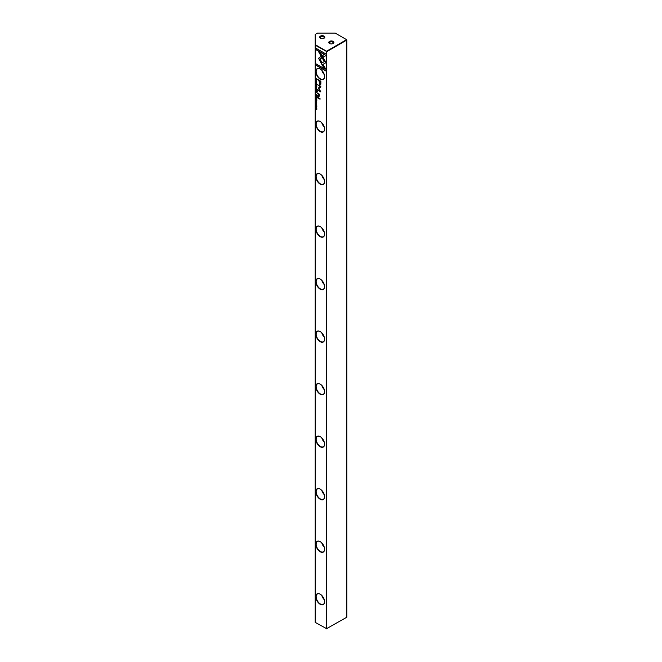 <?xml version="1.0" encoding="UTF-8"?>
<svg xmlns="http://www.w3.org/2000/svg" width="662" height="662" viewBox="0 0 662 662"><rect width="100%" height="100%" fill="white"/><g stroke="black" fill="none" stroke-linecap="round" stroke-linejoin="round"><path stroke-width="0.99" d="M316.8 95.245L315.517 93.93L316.444 95.576L316.8 95.245L316.444 95.576L316.08 94.724M315.517 97.637L315.517 98.679L315.666 97.943L316.105 98.969L316.254 98.29L316.651 98.514L316.8 99.399L316.8 98.381L315.517 97.637M317.396 97.132L317.396 97.662L320.06 99.201L320.06 98.663L317.396 97.132M320.847 83.511L320.847 81.203L317.396 79.217L318.918 80.656L319.912 85.001L320.689 84.868L320.847 83.511M315.89 102.8L315.882 103.802L316.469 103.148L316.502 104.108L316.461 102.908L315.865 103.57L315.642 103.04M316.362 102.85L315.865 103.57M316.047 103.711L316.626 103.057L316.047 103.711L316.031 102.461M315.517 107.55L316.61 108.386L315.517 108.841L316.8 109.586L315.749 108.783L316.8 108.295L315.517 107.55M322.104 64.876L326.043 62.6L320.168 52.439L318.414 51.421L324.289 61.583L321.236 63.345L322.104 64.876M315.89 81.616L315.882 82.618L316.469 81.964L316.502 82.924L316.461 81.724L315.865 82.378L315.642 81.848M316.362 81.658L315.865 82.378M316.047 82.527L316.626 81.873L316.047 82.527L316.031 81.277M316.651 86.987L316.817 86.532C316.378 85.282 315.931 85.026 315.493 85.762C315.931 87.012 316.378 87.268 316.817 86.532L316.635 86.672M320.201 79.117A6.19 3.575 60 0 1 315.824 71.537A6.19 3.575 60 0 1 320.201 69.005L320.201 69.005A6.19 3.575 60 0 1 324.579 76.593A6.19 3.575 60 0 1 320.201 79.117M320.201 131.63A6.19 3.575 60 0 1 315.824 124.051A6.19 3.575 60 0 1 320.201 121.527L320.201 121.527A6.19 3.575 60 0 1 324.579 129.107A6.19 3.575 60 0 1 320.201 131.63M320.201 184.152A6.19 3.575 60 0 1 315.824 176.572A6.19 3.575 60 0 1 320.201 174.04L320.201 174.04A6.19 3.575 60 0 1 324.579 181.62A6.19 3.575 60 0 1 320.201 184.152M320.201 236.665A6.19 3.575 60 0 1 315.824 229.085A6.19 3.575 60 0 1 320.201 226.561L320.201 226.561A6.19 3.575 60 0 1 324.579 234.141A6.19 3.575 60 0 1 320.201 236.665M320.201 289.186A6.19 3.575 60 0 1 315.824 281.598A6.19 3.575 60 0 1 320.201 279.074L320.201 279.074A6.19 3.575 60 0 1 324.579 286.654A6.19 3.575 60 0 1 320.201 289.186M320.201 341.7A6.19 3.575 60 0 1 315.824 334.12A6.19 3.575 60 0 1 320.201 331.588L320.201 331.588A6.19 3.575 60 0 1 324.579 339.176A6.19 3.575 60 0 1 320.201 341.7M320.201 394.213A6.19 3.575 60 0 1 315.824 386.633A6.19 3.575 60 0 1 320.201 384.109L320.201 384.109A6.19 3.575 60 0 1 324.579 391.689A6.19 3.575 60 0 1 320.201 394.213M320.201 446.734A6.19 3.575 60 0 1 315.824 439.154A6.19 3.575 60 0 1 320.201 436.622L320.201 436.622A6.19 3.575 60 0 1 324.579 444.202A6.19 3.575 60 0 1 320.201 446.734M320.201 499.247A6.19 3.575 60 0 1 315.824 491.667A6.19 3.575 60 0 1 320.201 489.144L320.201 489.144A6.19 3.575 60 0 1 324.579 496.723A6.19 3.575 60 0 1 320.201 499.247M320.201 551.769A6.19 3.575 60 0 1 315.824 544.181A6.19 3.575 60 0 1 320.201 541.657L320.201 541.657A6.19 3.575 60 0 1 324.579 549.237A6.19 3.575 60 0 1 320.201 551.769M320.201 604.282A6.19 3.575 60 0 1 315.824 596.702A6.19 3.575 60 0 1 320.201 594.17L320.201 594.17A6.19 3.575 60 0 1 324.579 601.758A6.19 3.575 60 0 1 320.201 604.282M315.195 45.181L326.796 51.611L326.341 51.611L326.341 628.768L346.805 617.216L346.805 40.059L326.796 51.611L326.796 628.768L315.195 622.338L315.195 44.652L326.565 51.214L346.574 39.662L335.204 33.1L317.47 33.1L315.195 34.416L315.195 44.652M316.651 107.261L316.817 106.805C316.378 105.556 315.931 105.299 315.493 106.036C315.931 107.285 316.378 107.542 316.817 106.805L316.635 106.946M326.068 54.077L315.526 47.995L315.526 49.427L324.314 54.507L322.311 55.666L323.188 57.189L326.068 55.525L326.068 54.077M318.563 58.256L321.062 62.989L321.939 62.476L319.969 59.075L321.922 57.942L321.037 56.419L318.563 58.256M326.068 69.659L323.188 64.677L322.311 65.182L324.306 68.641L315.526 63.569L315.526 65.008L326.068 71.091L326.068 69.659M315.865 100.872L315.642 100.144L316.155 99.987L316.461 101.212L316.817 100.839L316.155 99.747L315.493 100.053L315.865 100.872M315.642 100.144L316.312 99.896L315.799 100.053L316.841 100.649M319.109 96.71L318.496 96.685L319.299 95.907L319.258 94.103L317.396 93.077L319.051 95.634L318.439 96.122L317.396 95.518L317.396 96.048L319.034 96.768M319.258 94.467L318.579 94.12L319.208 95.543L318.439 96.122M317.396 91.224L317.801 92.076L317.396 91.224M316.8 92.283L315.517 90.967L316.097 91.522L315.517 92.126L316.8 92.283L316.469 92.639L315.675 91.944M315.517 80.416L316.8 81.161L315.675 80.284M315.517 89.155L315.517 90.198L315.666 89.469L316.105 89.718L316.8 90.926L316.8 89.9L315.517 89.155M315.517 104.555L316.8 105.299L315.675 104.422M315.517 87.897L316.8 89.254L315.716 87.897L316.8 87.823L315.675 87.674M318.372 88.096L320.11 91.116L317.429 89.569L317.429 90.024L320.822 91.977L318.852 88.154L320.822 86.598L317.429 84.645L320.118 86.648L318.372 88.096L320.276 86.556L317.586 84.736M315.517 101.6L316.8 102.163M316.8 79.332L315.517 78.133L316.138 79.821L316.8 79.332M316.8 97.057L315.517 95.733L316.097 96.288L315.517 96.892L316.8 97.057L316.469 97.405L315.675 96.71M315.865 84.571L315.642 83.842L316.155 83.693L316.461 84.918L316.817 84.546L316.155 83.453L315.493 83.76L315.865 84.571M315.642 83.842L316.312 83.602L315.799 83.751L316.841 84.355M329.519 43.469L329.519 43.469A2.574 1.49 180 0 1 329.519 41.375A2.574 1.49 180 0 1 333.16 41.375A2.574 1.49 180 0 1 333.16 43.469A2.574 1.49 180 0 1 329.519 43.469L329.519 43.469M332.903 43.601A1.928 1.117 0 0 0 333.267 42.947A1.928 1.117 0 0 0 332.705 42.161A1.928 1.117 0 0 0 330.603 41.921A1.928 1.117 0 0 0 329.411 42.947A1.928 1.117 0 0 0 329.784 43.601M320.425 38.222L320.425 38.222A2.574 1.49 180 0 1 320.425 36.12A2.574 1.49 180 0 1 324.066 36.12A2.574 1.49 180 0 1 324.066 38.222A2.574 1.49 180 0 1 320.425 38.222L320.425 38.222M323.801 38.355A1.928 1.117 0 0 0 324.173 37.693A1.928 1.117 0 0 0 323.61 36.907A1.928 1.117 0 0 0 321.509 36.667A1.928 1.117 0 0 0 320.317 37.693A1.928 1.117 0 0 0 320.689 38.355M320.284 594.228A5.95 3.434 -120 0 0 317.396 593.979A5.95 3.434 -120 0 0 316.163 596.702A5.95 3.434 -120 0 0 320.367 603.984A5.95 3.434 -120 0 0 323.346 604.282A5.95 3.434 -120 0 0 324.579 601.659M320.284 541.706A5.95 3.434 -120 0 0 317.396 541.458A5.95 3.434 -120 0 0 316.163 544.181A5.95 3.434 -120 0 0 320.367 551.471A5.95 3.434 -120 0 0 323.346 551.769A5.95 3.434 -120 0 0 324.579 549.137M320.284 489.193A5.95 3.434 -120 0 0 317.396 488.945A5.95 3.434 -120 0 0 316.163 491.667A5.95 3.434 -120 0 0 320.367 498.958A5.95 3.434 -120 0 0 323.346 499.247A5.95 3.434 -120 0 0 324.579 496.624M320.284 436.672A5.95 3.434 -120 0 0 317.396 436.432A5.95 3.434 -120 0 0 316.163 439.154A5.95 3.434 -120 0 0 320.367 446.436A5.95 3.434 -120 0 0 323.346 446.734A5.95 3.434 -120 0 0 324.579 444.103M320.284 384.159A5.95 3.434 -120 0 0 317.396 383.91A5.95 3.434 -120 0 0 316.163 386.633A5.95 3.434 -120 0 0 320.367 393.923A5.95 3.434 -120 0 0 323.346 394.213A5.95 3.434 -120 0 0 324.579 391.59M320.284 331.645A5.95 3.434 -120 0 0 317.396 331.397A5.95 3.434 -120 0 0 316.163 334.12A5.95 3.434 -120 0 0 320.367 341.402A5.95 3.434 -120 0 0 323.346 341.7A5.95 3.434 -120 0 0 324.579 339.076M320.284 279.124A5.95 3.434 -120 0 0 317.396 278.876A5.95 3.434 -120 0 0 316.163 281.598A5.95 3.434 -120 0 0 320.367 288.889A5.95 3.434 -120 0 0 323.346 289.186A5.95 3.434 -120 0 0 324.579 286.555M320.284 226.611A5.95 3.434 -120 0 0 317.396 226.363A5.95 3.434 -120 0 0 316.163 229.085A5.95 3.434 -120 0 0 320.367 236.375A5.95 3.434 -120 0 0 323.346 236.665A5.95 3.434 -120 0 0 324.579 234.042M320.284 174.089A5.95 3.434 -120 0 0 317.396 173.841A5.95 3.434 -120 0 0 316.163 176.572A5.95 3.434 -120 0 0 320.367 183.854A5.95 3.434 -120 0 0 323.346 184.152A5.95 3.434 -120 0 0 324.579 181.52M320.284 121.576A5.95 3.434 -120 0 0 317.396 121.328A5.95 3.434 -120 0 0 316.163 124.051A5.95 3.434 -120 0 0 320.367 131.341A5.95 3.434 -120 0 0 323.346 131.63A5.95 3.434 -120 0 0 324.579 129.007M321.806 595.461A5.95 3.434 -120 0 0 324.272 599.722M321.806 542.939A5.95 3.434 -120 0 0 324.272 547.201M321.806 490.426A5.95 3.434 -120 0 0 324.272 494.688M321.806 437.905A5.95 3.434 -120 0 0 324.272 442.166M321.806 385.392A5.95 3.434 -120 0 0 324.272 389.653M321.806 332.878A5.95 3.434 -120 0 0 324.272 337.14M321.806 280.357A5.95 3.434 -120 0 0 324.272 284.619M321.806 227.844A5.95 3.434 -120 0 0 324.272 232.105M321.806 175.322A5.95 3.434 -120 0 0 324.272 179.584M321.806 122.809A5.95 3.434 -120 0 0 324.272 127.071M320.284 69.055A5.95 3.434 -120 0 0 317.396 68.815A5.95 3.434 -120 0 0 316.163 71.537A5.95 3.434 -120 0 0 320.367 78.819A5.95 3.434 -120 0 0 323.346 79.117A5.95 3.434 -120 0 0 324.579 76.494M321.806 70.288A5.95 3.434 -120 0 0 324.272 74.558M316.726 107.203L315.973 106.805M315.848 105.804L316.676 106.723L315.642 106.127M315.799 106.028L316.841 106.632M323.346 57.098L322.468 55.575L324.479 54.416L315.683 49.336L315.683 48.086M321.219 62.898L318.72 58.165L321.037 56.419M324.306 68.641L322.468 65.091L323.188 64.677M326.068 70.908L315.683 64.917L315.683 63.668M316.022 100.781L315.65 100.028M318.422 94.211L317.561 93.168M318.654 96.594L317.561 95.609M317.801 91.894L317.561 91.315M316.726 86.929L315.973 86.532M315.848 85.53L316.676 86.449L315.642 85.853M315.799 85.754L316.841 86.358M322.262 64.785L321.236 63.345M321.393 63.254L324.446 61.492L318.736 51.611M316.61 108.386L315.517 107.749M316.8 109.404L315.675 108.543M316.8 108.543L315.749 108.783M316.8 91.737L316.254 91.613L316.444 92.39L316.8 91.737L315.675 91.058M316.444 92.39L316.635 91.836M316.8 80.971L315.675 80.325M316.262 89.8L315.666 89.469M316.8 105.109L315.675 104.464M316.8 87.947L315.675 87.806M320.11 91.116L318.538 88.005M320.822 91.795L317.586 89.66M320.822 87.053L318.852 88.154M320.069 84.91L319.076 80.565L317.561 79.308M320.607 81.451L319.316 80.888L320.607 81.451L320.036 84.157M319.316 80.888L319.316 82.576L320.325 84.256M319.878 84.256L320.441 81.542M320.06 99.019L317.561 97.223M316.262 98.282L315.666 97.943M316.295 79.73L315.824 79.25M316.8 78.927L315.666 78.439L316.8 78.91M316.817 79.233L316.295 79.498L316.659 79.01M315.666 78.439L316.138 79.589L316.659 79.324L316.138 79.589M316.651 94.807L316.237 94.567L316.444 95.345L316.8 94.716L315.675 94.021M316.8 96.511L316.254 96.379L316.444 97.165L316.8 96.511L315.675 95.825M316.444 97.165L316.635 96.602M316.022 84.479L315.65 83.735"/></g></svg>

